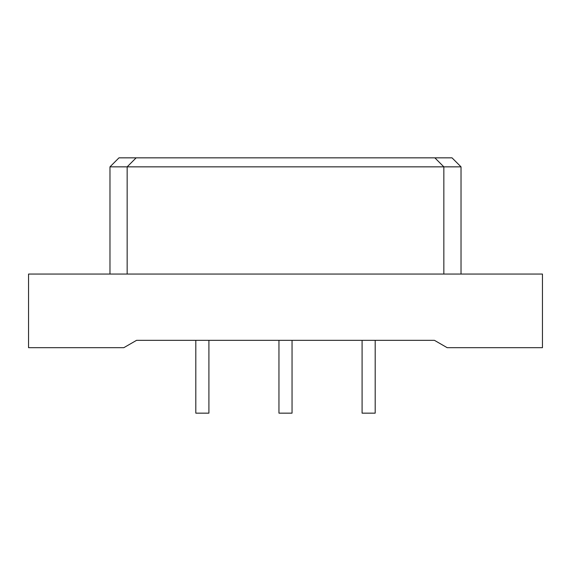 <?xml version="1.0" encoding="UTF-8"?>
<svg xmlns="http://www.w3.org/2000/svg" width="571" height="571" viewBox="0 0 571 571"><rect width="100%" height="100%" fill="white"/><g stroke="black" fill="none" stroke-linecap="round" stroke-linejoin="round"><path stroke-width="0.86" d="M278.955 340.33L278.955 413.154L292.045 413.154L292.045 340.33M195.81 340.33L195.81 413.154L208.907 413.154L208.907 340.33M362.093 340.33L362.093 413.154L375.19 413.154L375.19 340.33M28.55 347.689L28.55 274.044L542.45 274.044L542.45 347.689L447.186 347.689L434.431 340.33L136.569 340.33L123.814 347.689L28.55 347.689M461.025 274.044L461.025 166.846L109.975 166.846L118.975 157.846L452.025 157.846L461.025 166.846M109.975 274.044L109.975 166.846M127.155 274.044L127.155 166.846L136.155 157.846M443.845 274.044L443.845 166.846L434.845 157.846"/></g></svg>
